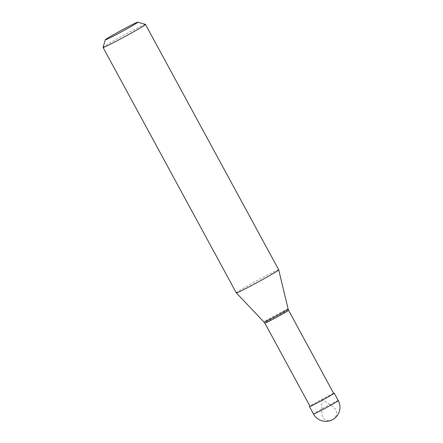 <?xml version="1.0" encoding="UTF-8"?>
<svg xmlns="http://www.w3.org/2000/svg" width="443" height="443" viewBox="0 0 443 443"><rect width="100%" height="100%" fill="white"/><g stroke="black" fill="none" stroke-linecap="round" stroke-linejoin="round"><path stroke-width="0.33" stroke-dasharray="2.21 1.66" d="M333.629 393.306A14.082 0.515 151.5 0 0 331.696 394.176A14.082 0.515 -28.5 0 0 319.53 400.55A14.082 0.515 -28.5 0 0 309.939 406.165M333.701 393.439A13.478 0.493 151.5 0 0 331.275 394.42A13.478 0.493 -28.5 0 0 317.952 401.452A13.478 0.493 -28.5 0 0 310.011 406.297M288.543 310.266L288.543 310.266A13.478 0.493 151.5 0 0 286.117 311.252A13.478 0.493 -28.5 0 0 272.794 318.279A13.478 0.493 -28.5 0 0 264.853 323.124L264.853 323.124M278.713 269.82A24.138 0.886 151.5 0 0 274.367 271.581A24.138 0.886 -28.5 0 0 250.505 284.173A24.138 0.886 -28.5 0 0 236.285 292.856M145.448 24.404A24.138 0.886 151.5 0 0 141.129 26.187A24.138 0.886 -28.5 0 0 117.639 38.574A24.138 0.886 -28.5 0 0 103.047 47.423M332.676 419.615L334.897 417.799L336.32 415.39L336.647 412.654L335.899 410.201L334.493 408.169L332.095 405.949L321.729 399.376M332.521 419.687L329.863 420.7L327.15 420.734L324.769 419.687L323.202 417.865L322.321 415.689L321.817 412.571L321.917 400.422M338.258 400.566A14.082 0.515 151.5 0 0 335.728 401.596A14.082 0.515 -28.5 0 0 321.806 408.944A14.082 0.515 -28.5 0 0 313.511 414.006M288.1 308.937A13.722 0.504 151.5 0 0 285.63 309.939A13.722 0.504 -28.5 0 0 272.008 317.127A13.722 0.504 -28.5 0 0 263.984 322.033"/><path stroke-width="0.66" d="M309.939 406.165A14.082 0.515 -28.5 0 0 309.48 406.585A14.082 0.515 -28.5 0 0 312.016 405.555A14.082 0.515 151.5 0 0 325.937 398.213A14.082 0.515 151.5 0 0 334.232 393.151A14.082 0.515 151.5 0 0 333.629 393.306M264.853 323.13A13.478 0.493 -28.5 0 1 264.853 323.124L310.011 406.297A13.478 0.493 -28.5 0 0 312.437 405.312A13.478 0.493 151.5 0 0 325.76 398.285A13.478 0.493 151.5 0 0 333.701 393.439L288.543 310.266A13.478 0.493 151.5 0 1 280.585 315.117A13.478 0.493 151.5 0 1 267.279 322.139A13.478 0.493 -28.5 0 1 264.853 323.13L263.984 322.033A13.722 0.504 -28.5 0 0 266.448 321.025A13.722 0.504 151.5 0 0 279.959 313.899A13.722 0.504 151.5 0 0 288.1 308.937L278.719 269.826A24.138 0.886 151.5 0 1 264.393 278.553A24.138 0.886 151.5 0 1 240.632 291.09A24.138 0.886 -28.5 0 1 236.291 292.862A24.138 0.886 -28.5 0 0 236.291 292.862L103.047 47.462A24.138 0.886 -28.5 0 0 107.394 45.695A24.138 0.886 151.5 0 0 131.255 33.103A24.138 0.886 151.5 0 0 145.476 24.426A24.138 0.886 151.5 0 0 145.448 24.404L137.817 22.15A18.506 0.676 151.5 0 1 127.219 28.662A18.506 0.676 151.5 0 1 108.64 38.475A18.506 0.676 -28.5 0 1 105.312 39.798L103.047 47.423A24.138 0.886 -28.5 0 0 103.047 47.462M137.817 22.15A18.506 0.676 151.5 0 0 134.511 23.518A18.506 0.676 -28.5 0 0 116.498 33.015A18.506 0.676 -28.5 0 0 105.312 39.798M145.476 24.426L278.713 269.82A24.138 0.886 151.5 0 1 278.719 269.826M338.258 400.566A14.082 14.082 0 0 1 331.979 419.981A14.082 14.082 0 0 1 313.511 414.006A14.082 0.515 -28.5 0 0 316.047 412.976A14.082 0.515 151.5 0 0 329.963 405.633A14.082 0.515 151.5 0 0 338.258 400.566L334.232 393.151M313.511 414.006L309.48 406.585M263.984 322.033L236.291 292.862M288.543 310.266L288.1 308.937"/></g></svg>
